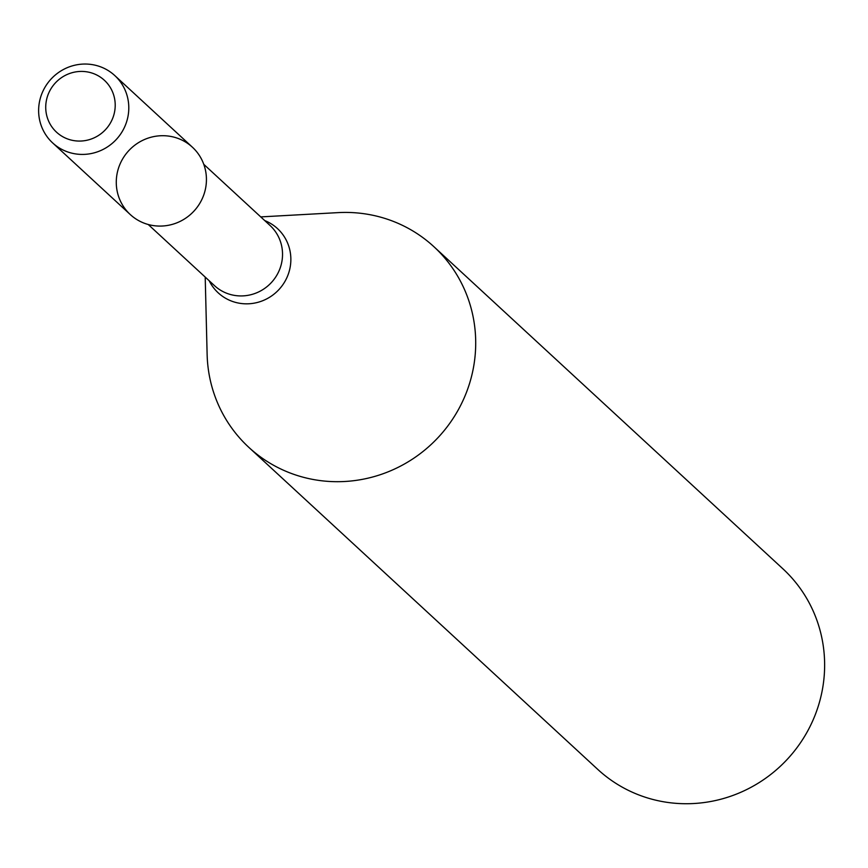 <?xml version="1.0" encoding="UTF-8"?>
<svg xmlns="http://www.w3.org/2000/svg" width="868" height="868" viewBox="0 0 868 868"><rect width="100%" height="100%" fill="white"/><g stroke="black" fill="none" stroke-linecap="round" stroke-linejoin="round"><path stroke-width="1.3" d="M168.924 136.135A45.82 44.452 -47.3 0 0 119.079 197.861A45.82 44.452 -47.3 0 0 196.059 208.678A45.82 44.452 -47.3 0 0 168.924 136.135M205.206 277.076L207.126 354.448A136.493 132.435 -47.3 0 0 248.823 447.356A136.493 132.435 -47.3 0 0 438.72 436.875A136.493 132.435 -47.3 0 0 433.967 246.762A136.493 132.435 -47.3 0 0 363.952 213.712A136.493 132.435 -47.3 0 0 338.021 212.627L260.747 216.902M248.823 447.356L597.759 769.395A136.493 132.435 -47.3 0 0 787.645 758.914A136.493 132.435 -47.3 0 0 782.893 568.8L433.967 246.762M86.301 71.751A35.306 34.264 -47.3 0 0 47.892 119.317A35.306 34.264 -47.3 0 0 107.22 127.661A35.306 34.264 -47.3 0 0 86.301 71.751M91.281 64.471A45.82 44.452 -47.3 0 0 43.4 90.207A45.82 44.452 -47.3 0 0 52.633 142.894A45.82 44.452 -47.3 0 0 116.377 139.379A45.82 44.452 -47.3 0 0 114.782 75.559A45.82 44.452 -47.3 0 0 91.281 64.471M52.633 142.894L130.287 214.559A45.82 44.452 -47.3 0 0 194.02 211.043A45.82 44.452 -47.3 0 0 192.425 147.224L114.782 75.559M148.233 224.508L214.461 285.626A40.948 39.733 -47.3 0 0 271.434 282.491A40.948 39.733 -47.3 0 0 270.013 225.452L203.774 164.323M209.177 280.744A43.715 42.413 -47.3 0 0 279.019 289.489A43.715 42.413 -47.3 0 0 264.718 220.57"/></g></svg>
